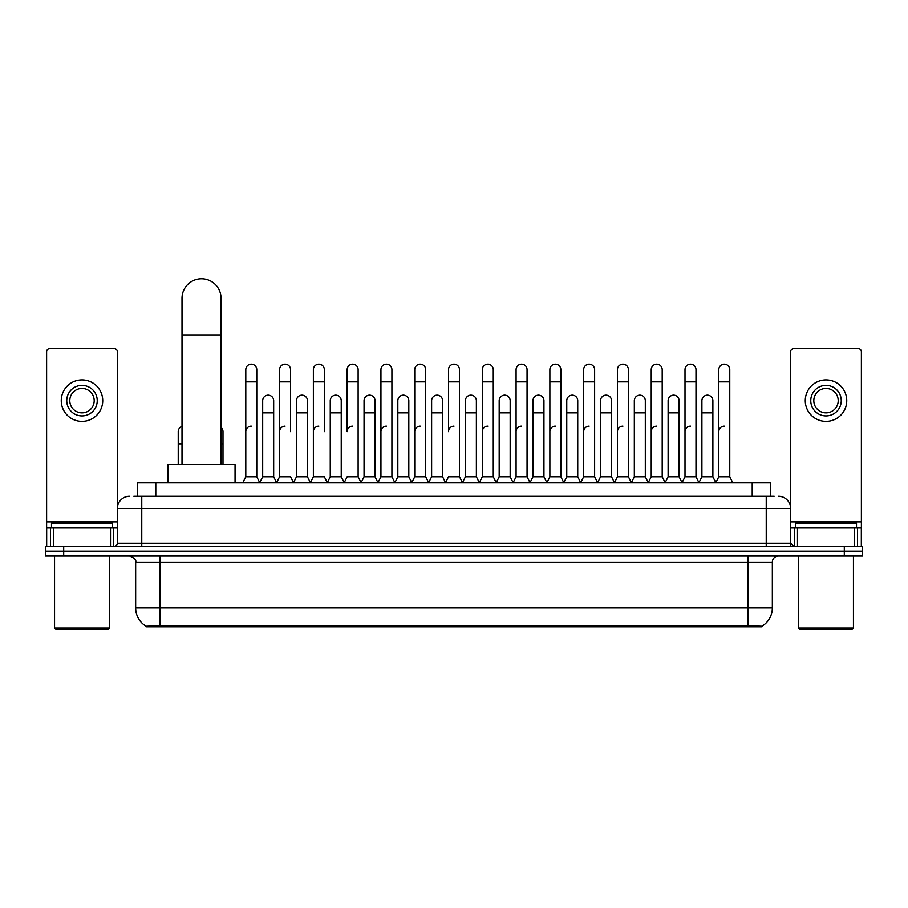<?xml version="1.0" encoding="UTF-8"?>
<svg xmlns="http://www.w3.org/2000/svg" width="908" height="908" viewBox="0 0 908 908"><rect width="100%" height="100%" fill="white"/><g stroke="black" fill="none" stroke-linecap="round" stroke-linejoin="round"><path stroke-width="1.36" d="M133.828 496.267L141.762 496.267L133.828 496.267L137.494 496.267L137.494 482.84L770.506 482.84L770.506 496.267M761.971 626.77L146.029 626.77L146.029 626.168M135.655 607.861L160.046 607.861L160.046 562.131L135.655 562.131L135.655 607.861A21.349 21.349 0 0 0 146.097 626.214L162.487 625.589L745.513 625.589L761.903 626.214A21.349 21.349 0 0 0 772.345 607.861L772.345 562.131A6.095 6.095 0 0 1 778.44 556.025M862.6 556.025L862.6 551.145L45.4 551.145L45.4 556.025L63.696 556.025L63.696 551.145L45.4 551.145L45.4 546.275L63.696 546.275L63.696 551.145L862.6 551.145L862.6 556.025L63.696 556.025M129.56 496.267A12.201 12.201 0 0 0 117.359 508.457L117.359 543.222A3.053 3.053 0 0 1 114.317 546.275M778.44 496.267A12.201 12.201 0 0 1 790.641 508.457L141.762 508.457L141.762 496.267L774.172 496.267M854.519 546.275L854.519 527.979L861.386 527.979L861.386 546.275L861.386 351.725A3.053 3.053 0 0 0 858.332 348.683L793.683 348.683A3.053 3.053 0 0 0 790.641 351.725L790.641 543.222L793.683 546.275M862.6 546.275L862.6 551.145L862.6 546.275L63.696 546.275M110.504 546.275L110.504 527.979L53.481 527.979L53.481 546.275M141.762 546.275L141.762 508.457L117.359 508.457L117.359 351.725A3.053 3.053 0 0 0 114.317 348.683L49.668 348.683A3.053 3.053 0 0 0 46.614 351.725L46.614 527.979L53.481 527.979M110.504 527.979L117.359 527.979M46.614 546.275L46.614 527.979M81.992 385.389A15.243 15.243 0 0 0 66.749 400.644A15.243 15.243 0 0 0 81.992 415.887A15.243 15.243 0 0 0 97.235 400.644A15.243 15.243 0 0 0 81.992 385.389M81.992 388.442A12.201 12.201 0 0 0 69.791 400.644A12.201 12.201 0 0 0 81.992 412.834A12.201 12.201 0 0 0 94.194 400.644A12.201 12.201 0 0 0 81.992 388.442M81.992 421.369A20.736 20.736 0 0 0 102.729 400.644A20.736 20.736 0 0 0 81.992 379.907A20.736 20.736 0 0 0 61.256 400.644A20.736 20.736 0 0 0 81.992 421.369M108.211 629.21L55.763 629.21L54.548 627.995L109.437 627.995L108.211 629.21M54.548 556.025L54.548 627.995M109.437 556.025L109.437 627.995M112.478 527.979L112.478 523.099L51.495 523.099L51.495 527.979M182.009 464.555L182.009 298.301A19.511 19.511 0 0 1 201.519 278.79A19.511 19.511 0 0 1 221.041 298.301A19.511 19.511 0 0 0 201.519 278.79M221.041 464.555L221.041 298.301M235.059 482.84L235.059 464.555L167.98 464.555L167.98 482.84M242.742 482.84L245.796 476.745L256.771 476.745L259.824 482.84M256.771 476.745L256.771 369.658A5.493 5.493 0 0 0 251.289 364.165A5.493 5.493 0 0 1 251.629 364.176M245.796 476.745L245.796 381.859L256.771 381.859M245.796 381.859L245.796 369.658A5.493 5.493 0 0 1 251.289 364.165M276.531 482.84L279.585 476.745L290.56 476.745L293.613 482.84M290.56 431.618L290.56 369.658A5.493 5.493 0 0 0 285.067 364.165A5.493 5.493 0 0 1 285.418 364.176M279.585 476.745L279.585 381.859L290.56 381.859M279.585 381.859L279.585 369.658A5.493 5.493 0 0 1 285.067 364.165M310.32 482.84L313.374 476.745L324.349 476.745L327.391 482.84M324.349 431.618L324.349 369.658A5.493 5.493 0 0 0 318.856 364.165A5.493 5.493 0 0 1 319.196 364.176M313.374 476.745L313.374 381.859L324.349 381.859M313.374 381.859L313.374 369.658A5.493 5.493 0 0 1 318.856 364.165M344.109 482.84L347.151 476.745L358.127 476.745L361.18 482.84M358.127 476.745L358.127 369.658A5.493 5.493 0 0 0 352.644 364.165A5.493 5.493 0 0 1 352.985 364.176M352.644 426.124A5.493 5.493 0 0 0 347.151 431.618L347.151 381.859L358.127 381.859M347.151 381.859L347.151 369.658A5.493 5.493 0 0 1 352.644 364.165M377.887 482.84L380.94 476.745L391.916 476.745L394.969 482.84M391.916 476.745L391.916 369.658A5.493 5.493 0 0 0 386.433 364.165A5.493 5.493 0 0 1 386.774 364.176M380.94 476.745L380.94 381.859L391.916 381.859M380.94 381.859L380.94 369.658A5.493 5.493 0 0 1 386.433 364.165M411.676 482.84L414.729 476.745L425.704 476.745L428.758 482.84M425.704 476.745L425.704 369.658A5.493 5.493 0 0 0 420.211 364.165A5.493 5.493 0 0 1 420.563 364.176M414.729 476.745L414.729 381.859L425.704 381.859M414.729 381.859L414.729 369.658A5.493 5.493 0 0 1 420.211 364.165M445.465 482.84L448.507 476.745L459.493 476.745L462.535 482.84M459.493 476.745L459.493 369.658A5.493 5.493 0 0 0 454 364.165A5.493 5.493 0 0 1 454.341 364.176M454 426.124A5.493 5.493 0 0 0 448.507 431.618L448.507 381.859L459.493 381.859M448.507 381.859L448.507 369.658A5.493 5.493 0 0 1 454 364.165M479.242 482.84L482.296 476.745L493.271 476.745L496.324 482.84M513.122 482.659L510.171 476.745L499.184 476.745L496.233 482.659L493.271 476.745L493.271 369.658A5.493 5.493 0 0 0 487.789 364.165A5.493 5.493 0 0 1 488.129 364.176M462.444 482.659L465.407 476.745L476.382 476.745L479.345 482.659L482.296 476.745L482.296 381.859L493.271 381.859M482.296 381.859L482.296 369.658A5.493 5.493 0 0 1 487.789 364.165M513.031 482.84L516.084 476.745L527.06 476.745L530.113 482.84M563.891 482.84L560.849 476.745L549.873 476.745L546.911 482.659L543.949 476.745L532.973 476.745L530.022 482.659L527.06 476.745L527.06 369.658A5.493 5.493 0 0 0 521.567 364.165A5.493 5.493 0 0 1 521.918 364.176M516.084 476.745L516.084 381.859L527.06 381.859M516.084 381.859L516.084 369.658A5.493 5.493 0 0 1 521.567 364.165M597.68 482.84L594.626 476.745L583.651 476.745L580.7 482.659L577.738 476.745L566.762 476.745L563.8 482.659L560.849 476.745L560.849 381.859L549.873 381.859L549.873 476.745L546.82 482.84M549.873 381.859L549.873 369.658A5.493 5.493 0 0 1 555.707 364.176A5.493 5.493 0 0 1 560.849 369.658L560.849 381.859M631.469 482.84L628.415 476.745L617.44 476.745L614.478 482.659L611.527 476.745L600.551 476.745L597.589 482.659L594.626 476.745L594.626 381.859L583.651 381.859L583.651 476.745L580.609 482.84M583.651 381.859L583.651 369.658A5.493 5.493 0 0 1 589.485 364.176A5.493 5.493 0 0 1 594.626 369.658L594.626 381.859M665.258 482.84L662.204 476.745L651.229 476.745L648.267 482.659L645.316 476.745L634.329 476.745L631.378 482.659L628.415 476.745L628.415 381.859L617.44 381.859L617.44 476.745L614.387 482.84M617.44 381.859L617.44 369.658A5.493 5.493 0 0 1 623.274 364.176A5.493 5.493 0 0 1 628.415 369.658L628.415 381.859M699.035 482.84L695.993 476.745L685.007 476.745L682.056 482.659L679.093 476.745L668.118 476.745L665.155 482.659L662.204 476.745L662.204 381.859L651.229 381.859L651.229 476.745L648.176 482.84M651.229 381.859L651.229 369.658A5.493 5.493 0 0 1 657.063 364.176A5.493 5.493 0 0 1 662.204 369.658L662.204 381.859M715.742 482.84L718.795 476.745L718.795 381.859L729.771 381.859L729.771 476.745L732.824 482.84L729.771 476.745L718.795 476.745L715.845 482.659L712.882 476.745L701.907 476.745L698.944 482.659L695.993 476.745L695.993 381.859L685.007 381.859L685.007 476.745L681.965 482.84M685.007 381.859L685.007 369.658A5.493 5.493 0 0 1 690.84 364.176A5.493 5.493 0 0 1 695.993 369.658L695.993 381.859M718.795 381.859L718.795 369.658A5.493 5.493 0 0 1 724.629 364.176A5.493 5.493 0 0 1 729.771 369.658L729.771 381.859M259.733 482.659L262.684 476.745L273.671 476.745L276.622 482.659M273.671 476.745L273.671 400.644A5.493 5.493 0 0 0 268.518 395.162A5.493 5.493 0 0 1 273.671 400.644M262.684 476.745L262.684 412.834L273.671 412.834M262.684 412.834L262.684 400.644A5.493 5.493 0 0 1 268.518 395.162M293.522 482.659L296.473 476.745L307.449 476.745L310.411 482.659M307.449 476.745L307.449 400.644A5.493 5.493 0 0 0 302.307 395.162A5.493 5.493 0 0 1 307.449 400.644M296.473 476.745L296.473 412.834L307.449 412.834M296.473 412.834L296.473 400.644A5.493 5.493 0 0 1 302.307 395.162M327.3 482.659L330.262 476.745L341.238 476.745L344.2 482.659M341.238 476.745L341.238 400.644A5.493 5.493 0 0 0 336.096 395.162A5.493 5.493 0 0 1 341.238 400.644M330.262 476.745L330.262 412.834L341.238 412.834M330.262 412.834L330.262 400.644A5.493 5.493 0 0 1 336.096 395.162M361.089 482.659L364.051 476.745L375.027 476.745L377.978 482.659M375.027 476.745L375.027 400.644A5.493 5.493 0 0 0 369.885 395.162A5.493 5.493 0 0 1 375.027 400.644M364.051 476.745L364.051 412.834L375.027 412.834M364.051 412.834L364.051 400.644A5.493 5.493 0 0 1 369.885 395.162M394.878 482.659L397.829 476.745L408.816 476.745L411.767 482.659M408.816 476.745L408.816 400.644A5.493 5.493 0 0 0 403.663 395.162A5.493 5.493 0 0 1 408.816 400.644M397.829 476.745L397.829 412.834L408.816 412.834M397.829 412.834L397.829 400.644A5.493 5.493 0 0 1 403.663 395.162M428.655 482.659L431.618 476.745L442.593 476.745L445.556 482.659M442.593 476.745L442.593 400.644A5.493 5.493 0 0 0 437.452 395.162A5.493 5.493 0 0 1 442.593 400.644M431.618 476.745L431.618 412.834L442.593 412.834M431.618 412.834L431.618 400.644A5.493 5.493 0 0 1 437.452 395.162M476.382 476.745L476.382 400.644A5.493 5.493 0 0 0 471.241 395.162A5.493 5.493 0 0 1 476.382 400.644M465.407 476.745L465.407 412.834L476.382 412.834M465.407 412.834L465.407 400.644A5.493 5.493 0 0 1 471.241 395.162M510.171 476.745L510.171 400.644A5.493 5.493 0 0 0 505.018 395.162A5.493 5.493 0 0 1 510.171 400.644M499.184 476.745L499.184 412.834L510.171 412.834M499.184 412.834L499.184 400.644A5.493 5.493 0 0 1 505.018 395.162M543.949 476.745L543.949 400.644A5.493 5.493 0 0 0 538.807 395.162A5.493 5.493 0 0 1 543.949 400.644M532.973 476.745L532.973 412.834L543.949 412.834M532.973 412.834L532.973 400.644A5.493 5.493 0 0 1 538.807 395.162M577.738 476.745L577.738 400.644A5.493 5.493 0 0 0 572.596 395.162A5.493 5.493 0 0 1 577.738 400.644M566.762 476.745L566.762 412.834L577.738 412.834M566.762 412.834L566.762 400.644A5.493 5.493 0 0 1 572.596 395.162M611.527 476.745L611.527 400.644A5.493 5.493 0 0 0 606.385 395.162A5.493 5.493 0 0 1 611.527 400.644M600.551 476.745L600.551 412.834L611.527 412.834M600.551 412.834L600.551 400.644A5.493 5.493 0 0 1 606.385 395.162M645.316 476.745L645.316 400.644A5.493 5.493 0 0 0 640.163 395.162A5.493 5.493 0 0 1 645.316 400.644M634.329 476.745L634.329 412.834L645.316 412.834M634.329 412.834L634.329 400.644A5.493 5.493 0 0 1 640.163 395.162M679.093 476.745L679.093 400.644A5.493 5.493 0 0 0 673.952 395.162A5.493 5.493 0 0 1 679.093 400.644M668.118 476.745L668.118 412.834L679.093 412.834M668.118 412.834L668.118 400.644A5.493 5.493 0 0 1 673.952 395.162M712.882 476.745L712.882 400.644A5.493 5.493 0 0 0 707.741 395.162A5.493 5.493 0 0 1 712.882 400.644M701.907 476.745L701.907 412.834L712.882 412.834M701.907 412.834L701.907 400.644A5.493 5.493 0 0 1 707.741 395.162M178.229 464.555L178.229 443.819L182.009 443.819M178.229 443.819L178.229 431.618A5.493 5.493 0 0 1 182.009 426.397M854.519 527.979L797.496 527.979L797.496 546.275M790.641 527.979L797.496 527.979M790.641 546.275L790.641 543.222L766.239 543.222L766.239 496.267M826.008 385.389A15.243 15.243 0 0 0 810.765 400.644A15.243 15.243 0 0 0 826.008 415.887A15.243 15.243 0 0 0 841.251 400.644A15.243 15.243 0 0 0 826.008 385.389M826.008 388.442A12.201 12.201 0 0 0 813.806 400.644A12.201 12.201 0 0 0 826.008 412.834A12.201 12.201 0 0 0 838.209 400.644A12.201 12.201 0 0 0 826.008 388.442M826.008 421.369A20.736 20.736 0 0 0 846.744 400.644A20.736 20.736 0 0 0 826.008 379.907A20.736 20.736 0 0 0 805.271 400.644A20.736 20.736 0 0 0 826.008 421.369M852.237 629.21L799.789 629.21L798.563 627.995L853.452 627.995L852.237 629.21M798.563 556.025L798.563 627.995M853.452 556.025L853.452 627.995M856.505 527.979L856.505 523.099L795.521 523.099L795.521 527.979M222.993 464.555L222.993 431.618A5.493 5.493 0 0 0 221.041 427.418A5.493 5.493 0 0 1 222.993 431.618M245.796 431.618A5.493 5.493 0 0 1 251.289 426.124M279.585 431.618A5.493 5.493 0 0 1 285.067 426.124M313.374 431.618A5.493 5.493 0 0 1 318.856 426.124M380.94 431.618A5.493 5.493 0 0 1 386.433 426.124M414.729 431.618A5.493 5.493 0 0 1 420.211 426.124M482.296 431.618A5.493 5.493 0 0 1 487.789 426.124M516.084 431.618A5.493 5.493 0 0 1 521.567 426.124M549.873 431.618A5.493 5.493 0 0 1 555.356 426.124M583.651 431.618A5.493 5.493 0 0 1 589.144 426.124M617.44 476.745L617.44 431.618A5.493 5.493 0 0 1 622.933 426.124M651.229 431.618A5.493 5.493 0 0 1 656.711 426.124M695.993 476.745L695.993 431.618M685.007 431.618A5.493 5.493 0 0 1 690.5 426.124M718.795 431.618A5.493 5.493 0 0 1 724.289 426.124M745.513 626.77L745.513 625.589M162.487 626.77L162.487 625.589M155.79 496.267L155.79 482.84M752.21 496.267L752.21 482.84M747.954 556.025L747.954 562.131L160.046 562.131L160.046 556.025M772.345 562.131L747.954 562.131L747.954 607.861L772.345 607.861M747.954 625.714L747.954 607.861L160.046 607.861L160.046 625.714M844.304 556.025L844.304 546.275M117.359 543.222L766.239 543.222L766.239 546.275M117.359 521.873L46.614 521.873M117.314 543.756L117.314 527.979M113.5 527.979L113.5 546.275M46.671 527.979L46.671 546.275M50.473 546.275L50.473 527.979M182.009 334.893L221.041 334.893M861.386 521.873L790.641 521.873M861.329 546.275L861.329 527.979M857.527 527.979L857.527 546.275M790.686 527.979L790.686 543.756M794.5 546.275L794.5 527.979M221.041 443.819L222.993 443.819M135.655 562.131C136.518 559.964 134.475 557.932 129.56 556.025"/></g></svg>
